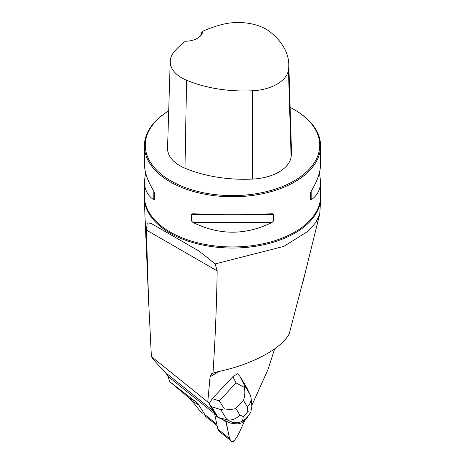 <?xml version="1.0" encoding="UTF-8"?>
<svg xmlns="http://www.w3.org/2000/svg" width="465" height="465" viewBox="0 0 465 465"><rect width="100%" height="100%" fill="white"/><g stroke="black" fill="none" stroke-linecap="round" stroke-linejoin="round"><path stroke-width="0.7" d="M232.134 441.744A2.238 1.023 128.7 0 0 232.14 441.75A2.238 1.023 128.7 0 0 234.558 440.343L236.894 436.92A13.979 6.382 128.7 0 0 239.179 432.886L244.677 420.668L239.179 432.886L236.894 436.92L234.558 440.343L232.134 441.744L230.663 440.518L229.512 438.466L226.031 421.104A5.592 2.552 128.7 0 0 226.037 422.162L229.512 438.466A13.979 6.382 128.7 0 0 230.663 440.518L220.486 432.409A2.238 1.023 -51.3 0 1 220.491 432.415A2.238 1.023 -51.3 0 1 220.486 432.409L219.015 431.183A13.979 6.382 -51.3 0 1 217.864 429.131L214.394 412.827A5.592 2.552 -51.3 0 1 214.359 412.589M247.304 388.891A13.979 6.382 128.7 0 0 246.566 387.392A13.979 6.382 128.7 0 1 247.304 388.891L246.566 387.392M274.687 348.826L267.956 369.599L252.437 404.108A22.93 10.468 128.7 0 0 251.728 405.102M219.288 371.419L210.058 376.749L207.762 401.993L209.279 403.585L212.278 398.662L219.282 400.877L224.403 408.863C228.919 409.63 232.738 409.496 235.865 408.462L239.806 414.966C236.115 419.093 231.803 420.668 226.868 419.692L218.114 417.471L216.562 416.227L209.169 404.039L209.279 403.585M232.895 376.615L237.51 373.726L239.917 376.377L246.45 387.165L250.193 394.744L251.094 397.964C251.303 401.283 250.06 404.259 247.363 406.881L243.422 400.377C244.881 396.511 245.218 392.198 244.421 387.45L236.063 382.922L232.895 376.615L212.278 398.662M213.383 410.99L165.854 372.878C157.804 364.67 152.985 359.23 151.392 356.556L207.762 401.993M165.854 372.878L167.871 376.295L169.865 381.777L195.329 401.429L198.735 404.939L204.873 414.658C205.803 416.134 205.78 416.489 204.798 415.727L206.443 417.099M320.583 193.533A88.298 50.976 180 0 1 320.769 198.311L319.746 213.917L315.88 222.386L308.336 231.059L283.819 246.398L215.144 263.928L199.229 251.187L151.038 223.369L147.283 222.898L146.37 230.024L148.556 299.855L144.231 198.311A88.298 50.976 180 0 1 144.417 193.533M320.769 198.311A88.298 50.976 180 0 1 265.283 244.392A88.298 50.976 180 0 1 170.068 233.105A88.298 50.976 180 0 1 144.231 198.311M198.735 404.939L192.092 401.103L188.575 397.529L169.865 381.777M151.392 356.556L148.556 299.855M210.058 376.749L211.802 373.535L217.951 371.709C251.42 364.723 281.261 349.029 289.236 333.789L305.877 270.142M192.092 401.103L202.333 413.792M168.702 110.85A88.083 50.854 0 0 0 144.417 145.917A88.083 50.854 0 0 0 232.5 196.771A88.083 50.854 0 0 0 320.583 145.917A88.083 50.854 0 0 0 294.787 109.961L294.194 109.618A87.246 50.371 0 0 0 290.125 107.409M272.135 213.72L273.49 214.307L273.49 220.98L272.135 222.375C245.712 235.453 219.288 235.453 192.865 222.375L191.51 220.98L191.51 214.307L192.865 213.72C219.288 215.045 245.712 215.045 272.135 213.72L272.351 213.714M319.426 172.631L320.583 181.397C320.525 189.418 317.386 195.567 311.166 199.84L310.463 199.636L310.463 192.963L311.166 191.191C317.386 181.054 320.525 171.945 320.583 163.866L320.583 145.917M144.417 145.917L144.417 163.866C144.476 171.945 147.614 181.054 153.834 191.191L154.537 192.963L154.537 199.636L153.834 199.84C147.614 195.567 144.476 189.418 144.417 181.397L145.574 172.631M202.659 31.295A98.208 56.701 180 0 1 221.526 24.645A39.484 22.797 180 0 1 270.171 31.951A98.208 56.701 180 0 1 288.794 64.176A98.208 56.701 180 0 1 288.451 69.994A39.484 22.797 180 0 1 252.46 90.774A98.208 56.701 180 0 1 186.564 80.224A39.484 22.797 180 0 1 170.231 61.345A39.484 22.797 180 0 1 173.904 52.132A98.208 56.701 180 0 1 185.43 41.24A17.618 10.172 0 0 0 197.503 38.264A17.618 10.172 0 0 0 202.659 31.295L201.793 32.358A16.781 9.689 180 0 1 197.201 38.438M170.231 61.345L167.557 148.079A42.158 24.337 0 0 0 185 168.231A100.876 58.241 0 0 0 252.687 179.072A42.158 24.337 0 0 0 291.113 156.891A100.876 58.241 0 0 0 291.462 150.91L288.794 64.176M168.702 110.873A87.246 50.371 0 0 0 172.253 181.664A87.246 50.371 0 0 0 294.903 180.437A87.246 50.371 0 0 0 294.194 109.618L294.787 109.961M154.537 199.636L154.537 192.963M215.144 263.928L217.178 270.903C216.597 305.575 215.208 339.653 212.993 373.133M251.85 406.48L250.815 412.182L248.072 416.262L245.392 419.128L245.235 420.104L241.509 422.999L237.766 423.877L232.506 423.516L232.698 422.36L226.868 419.692L220.741 409.584L224.403 408.863M220.741 409.584L211.575 406.689L218.114 417.471L229.989 422.918L232.506 423.516M211.575 406.689L209.169 404.039M245.235 420.104L249.908 413.751M244.421 387.45L244.067 384.636L250.193 394.744M245.392 419.128L242.591 420.976L243.294 416.564L247.799 411.746L250.815 412.182M242.591 420.976C239.463 422.772 236.162 423.231 232.698 422.36M226.037 422.162L222.962 419.697M217.864 429.131L229.512 438.466M230.663 440.518L219.015 431.183M204.798 415.727L217.114 425.603M204.873 414.658L216.824 424.237M214.592 413.757L167.871 376.295M188.575 397.529L195.329 401.429M320.583 181.397L320.583 196.102A88.083 50.854 180 0 1 266.207 243.085A88.083 50.854 180 0 1 170.213 232.058A88.083 50.854 180 0 1 144.417 196.102L144.417 181.397M252.687 179.072L252.46 90.774M185 168.231L186.564 80.224M291.113 156.891L288.451 69.994M273.49 214.307L258.412 214.307M206.588 214.307L191.51 214.307M273.49 220.98L191.51 220.98M272.135 222.375L192.865 222.375M311.166 191.191L311.166 199.84M153.834 199.84L153.834 191.191M217.178 270.903L146.37 230.024M247.799 411.746L247.363 406.881M243.422 400.377L235.865 408.462M239.806 414.966L243.294 416.564M219.282 400.877L236.063 382.922M239.917 376.377L244.067 384.636M246.473 418.779L248.043 416.291M220.491 432.415L232.14 441.75M199.229 251.187L198.16 250.571M302.965 281.947L319.746 213.917M251.094 397.964L251.844 406.427"/></g></svg>

